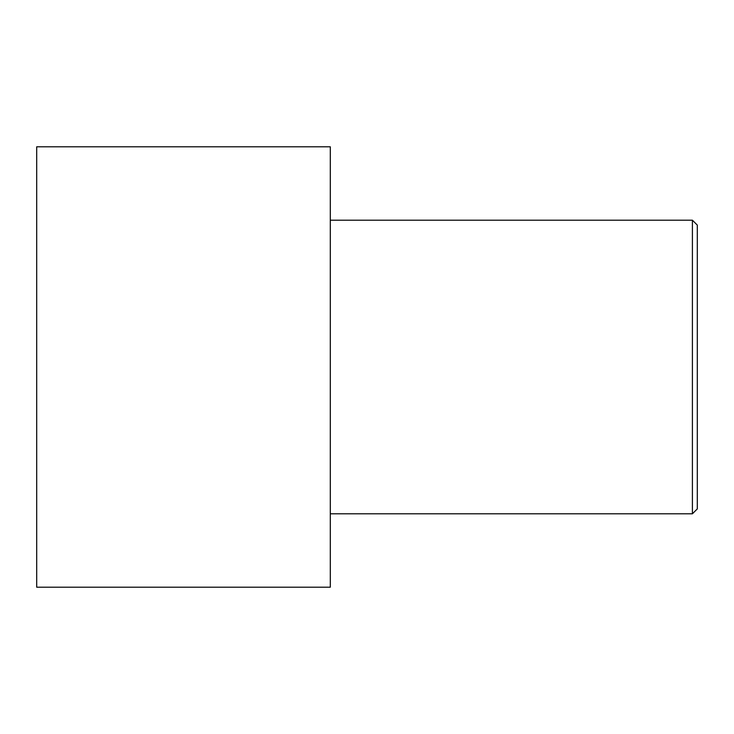 <?xml version="1.0" encoding="UTF-8"?>
<svg xmlns="http://www.w3.org/2000/svg" width="734" height="734" viewBox="0 0 734 734"><rect width="100%" height="100%" fill="white"/><g stroke="black" fill="none" stroke-linecap="round" stroke-linejoin="round"><path stroke-width="1.1" d="M36.7 587.2L36.7 146.8L330.3 146.8L330.3 587.2L36.7 587.2M330.3 513.8L692.41 513.8L692.41 220.2L697.3 225.09L697.3 508.91L692.41 513.8M330.3 220.2L692.41 220.2"/></g></svg>
